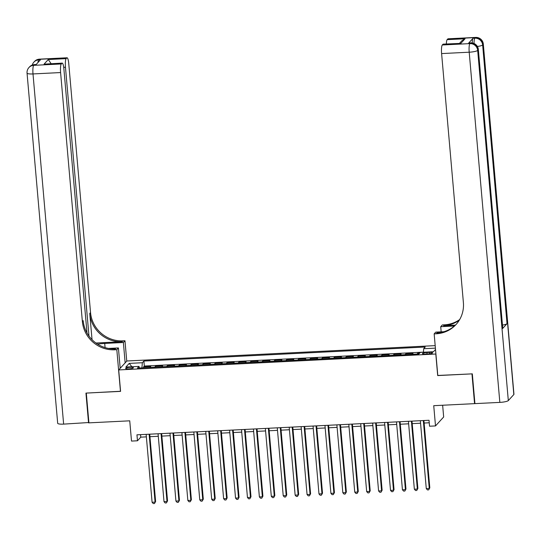<?xml version="1.0" encoding="UTF-8"?>
<svg xmlns="http://www.w3.org/2000/svg" width="541" height="541" viewBox="0 0 541 541"><rect width="100%" height="100%" fill="white"/><g stroke="black" fill="none" stroke-linecap="round" stroke-linejoin="round"><path stroke-width="0.81" d="M128.792 368.854A3.895 0.724 -5 0 0 133.377 367.745A3.895 0.724 -5 0 0 130.205 367.312A3.895 0.724 -5 0 0 125.62 368.421A3.895 0.724 -5 0 0 128.792 368.854M435.187 345.631L126.864 360.989L118.702 369.936L435.924 354.017M442.639 405.236L443.667 416.983L435.505 425.929L429.547 426.227L429.027 420.269L136.954 434.822L137.475 440.78L140.782 437.155L146.368 436.871M118.702 369.936L120.582 391.373L86.303 393.084L88.913 422.859L129.739 420.824L131.51 441.077L137.475 440.78M474.897 403.288L474.565 403.647L433.733 405.682L435.505 425.929M437.797 375.454L471.962 373.872L474.565 403.647M419.688 353.097L417.774 353.192L417.855 354.132M412.127 354.416A4.869 0.947 -92.9 0 1 412.201 354.314L413.006 353.435L405.851 353.787L405.939 354.727M400.205 355.011A4.869 0.947 87.1 0 1 400.279 354.91L401.084 354.024L393.936 354.382L394.017 355.322M388.282 355.606A4.869 0.947 87.1 0 1 388.357 355.505L389.162 354.619L382.014 354.977L382.095 355.91M376.36 356.201A4.869 0.947 87.1 0 1 376.441 356.1L377.246 355.214L370.091 355.572L370.172 356.505M364.445 356.796A4.869 0.947 87.1 0 1 364.519 356.688L365.324 355.809L358.169 356.167L358.25 357.101M352.522 357.385A4.869 0.947 87.1 0 1 352.597 357.283L353.401 356.404L346.247 356.756L346.328 357.696M340.6 357.98A4.869 0.947 87.1 0 1 340.674 357.878L341.479 356.999L334.324 357.351L334.406 358.291M328.678 358.575A4.869 0.947 87.1 0 1 328.752 358.473L329.557 357.587L322.402 357.946L322.483 358.886M316.755 359.17A4.869 0.947 87.1 0 1 316.83 359.068L317.635 358.183L310.487 358.541L310.568 359.474M304.833 359.765A4.869 0.947 87.1 0 1 304.908 359.664L305.712 358.778L298.564 359.136L298.646 360.069M292.911 360.353A4.869 0.947 87.1 0 1 292.985 360.252L293.79 359.373L286.642 359.731L286.723 360.664M280.989 360.948A4.869 0.947 87.1 0 1 281.07 360.847L281.875 359.968L274.72 360.32L274.801 361.26M269.073 361.544A4.869 0.947 87.1 0 1 269.147 361.442L269.952 360.563L262.798 360.915L262.879 361.855M257.151 362.139A4.869 0.947 87.1 0 1 257.225 362.037L258.03 361.151L250.875 361.51L250.956 362.45M245.229 362.734A4.869 0.947 87.1 0 1 245.303 362.632L246.108 361.746L238.953 362.105L239.034 363.038M233.306 363.329A4.869 0.947 87.1 0 1 233.381 363.227L234.185 362.342L227.031 362.7L227.119 363.633M221.384 363.917A4.869 0.947 87.1 0 1 221.458 363.816L222.263 362.937L215.115 363.295L215.196 364.228M209.462 364.512A4.869 0.947 87.1 0 1 209.536 364.411L210.341 363.532L203.193 363.883L203.274 364.823M197.539 365.107A4.869 0.947 87.1 0 1 197.621 365.006L198.425 364.127L191.271 364.478L191.352 365.418M185.624 365.702A4.869 0.947 87.1 0 1 185.698 365.601L186.503 364.715L179.348 365.074L179.429 366.014M173.702 366.298A4.869 0.947 87.1 0 1 173.776 366.196L174.581 365.31L167.426 365.669L167.507 366.602M161.779 366.893A4.869 0.947 87.1 0 1 161.854 366.784L162.658 365.905L155.504 366.264L155.585 367.197M429.527 352.421L426.903 352.549A3.773 0.703 -5 0 0 422.46 353.631A3.773 0.703 -5 0 0 425.537 354.051L428.161 353.915A3.773 0.703 -5 0 0 432.604 352.84A3.773 0.703 -5 0 0 429.527 352.421L429.649 353.787M139.531 368.002L138.99 366.413L137.448 368.103L418.788 354.085L420.337 352.394L433.449 351.738L435.525 349.466M138.99 366.413L125.877 367.062L129.225 363.39L142.344 362.734L143.886 361.043L425.233 347.024L423.684 348.715L435.404 348.133M416.895 354.179A4.869 0.947 -92.9 0 1 416.969 354.078L417.774 353.192M423.407 352.144L144.325 366.047L143.581 366.859L143.669 367.792M149.857 367.481A4.869 0.947 87.1 0 1 149.931 367.38L150.736 366.5L143.581 366.859M154.625 367.244A4.869 0.947 -92.9 0 1 154.699 367.143L155.504 366.264M166.547 366.649A4.869 0.947 -92.9 0 1 166.621 366.548L167.426 365.669M178.469 366.061A4.869 0.947 -92.9 0 1 178.544 365.959L179.348 365.074M190.391 365.466A4.869 0.947 -92.9 0 1 190.466 365.364L191.271 364.478M202.314 364.871A4.869 0.947 -92.9 0 1 202.388 364.769L203.193 363.883M214.229 364.276A4.869 0.947 -92.9 0 1 214.31 364.174L215.115 363.295M226.152 363.68A4.869 0.947 -92.9 0 1 226.226 363.579L227.031 362.7M238.074 363.092A4.869 0.947 -92.9 0 1 238.148 362.984L238.953 362.105M249.996 362.497A4.869 0.947 -92.9 0 1 250.07 362.396L250.875 361.51M261.918 361.902A4.869 0.947 -92.9 0 1 261.993 361.801L262.798 360.915M273.841 361.307A4.869 0.947 -92.9 0 1 273.915 361.205L274.72 360.32M285.763 360.712A4.869 0.947 -92.9 0 1 285.837 360.61L286.642 359.731M297.678 360.117A4.869 0.947 -92.9 0 1 297.76 360.015L298.564 359.136M309.601 359.528A4.869 0.947 -92.9 0 1 309.675 359.42L310.487 358.541M321.523 358.933A4.869 0.947 -92.9 0 1 321.597 358.832L322.402 357.946M333.445 358.338A4.869 0.947 -92.9 0 1 333.52 358.237L334.324 357.351M345.368 357.743A4.869 0.947 -92.9 0 1 345.442 357.642L346.247 356.756M357.29 357.148A4.869 0.947 -92.9 0 1 357.364 357.046L358.169 356.167M369.212 356.553A4.869 0.947 -92.9 0 1 369.287 356.451L370.091 355.572M381.135 355.964A4.869 0.947 -92.9 0 1 381.209 355.856L382.014 354.977M393.05 355.369A4.869 0.947 -92.9 0 1 393.131 355.268L393.936 354.382M404.972 354.774A4.869 0.947 -92.9 0 1 405.047 354.673L405.851 353.787M437.689 375.576L435.809 354.139M149.952 436.695L158.29 436.283M161.867 436.1L170.212 435.688M173.789 435.505L182.134 435.092M185.712 434.917L194.05 434.497M197.634 434.322L205.972 433.902M209.556 433.726L217.895 433.307M221.479 433.131L229.817 432.719M233.401 432.536L241.739 432.124M245.323 431.941L253.661 431.529M257.239 431.353L265.584 430.934M269.161 430.758L277.499 430.338M281.083 430.163L289.421 429.743M293.006 429.568L301.344 429.155M304.928 428.972L313.266 428.56M316.85 428.377L325.188 427.965M328.772 427.789L337.111 427.37M340.688 427.194L349.033 426.775M352.61 426.599L360.955 426.18M364.533 426.004L372.871 425.591M376.455 425.409L384.793 424.996M388.377 424.813L396.715 424.401M400.299 424.225L408.638 423.806M412.222 423.63L420.56 423.211M424.144 423.035L429.243 422.778M140.559 434.646L140.782 437.155M423.4 352.238L423.684 348.715M144.325 366.047L143.886 361.043M142.344 362.734L141.925 367.88M129.225 363.39L131.876 366.764M423.319 420.553L429.256 488.449L426.281 488.597L420.337 420.702M423.921 420.526L429.811 487.847L428.668 489.862L427.471 489.923L426.281 488.597M429.811 487.847L428.668 489.862M472.246 42.942A7.304 1.42 -92.9 0 1 473.077 38.255L468.662 43.091A7.304 1.42 -92.9 0 1 468.925 42.949L470.717 42.861A7.304 1.42 87.1 0 0 470.454 43.003L468.662 43.091M472.32 373.851L437.804 375.569L434.159 333.885L436.188 333.783A30.418 29.302 -137.6 0 0 456.056 324.505A30.418 29.302 -137.6 0 0 463.387 302.52L441.605 53.579A7.304 1.42 -92.9 0 1 442.301 44.984L469.899 43.605L470.454 43.003A7.304 7.033 -137.6 0 1 478.23 49.792L477.676 50.401L508.317 400.583A7.304 1.359 175 0 1 499.843 402.389L474.924 403.627L472.32 373.851M434.159 333.885L435.755 332.127L443.931 331.721M455.394 325.114L443.552 325.709A30.418 29.302 -137.6 0 0 459.343 320.11M454.406 326.007L440.719 326.69L442.322 324.938L444.344 324.837A30.418 29.302 -137.6 0 0 459.647 319.589M459.525 43.314L461.994 40.609L465.05 38.763L460.837 43.381L442.951 44.267L442.301 44.984M442.951 44.267A7.304 1.42 -92.9 0 1 443.214 44.125L460.837 43.381M513.828 394.538L483.194 44.355A7.304 1.359 -5 0 0 483.316 44.071L513.95 394.254A7.304 1.359 175 0 1 513.828 394.538L508.317 400.583M502.616 328.509L478.23 49.792A7.304 1.359 -5 0 0 478.352 49.515L502.738 328.231A7.304 1.359 175 0 1 502.616 328.509L507.025 323.674A7.304 1.359 175 0 1 502.461 325.087M441.172 331.863L440.719 326.69M446.345 43.97A7.304 1.42 -92.9 0 1 447.164 39.649L465.05 38.763M473.077 38.255L474.863 38.168L475.417 37.566L447.82 38.938L447.164 39.649M447.82 38.938A7.304 1.42 -92.9 0 1 448.076 38.796L475.674 37.417A7.304 1.42 87.1 0 0 475.417 37.566A7.304 7.033 -137.6 0 1 483.194 44.355L482.64 44.957L507.025 323.674M436.188 333.783L436.979 332.911A30.418 29.302 -137.6 0 0 456.448 324.066M88.88 422.521L63.635 424.117L33.001 73.934A7.304 1.359 -5 0 1 27.05 73.123A7.304 7.304 0 0 1 28.93 67.564A7.304 7.033 42.4 0 1 33.698 65.339L61.295 63.966A7.304 1.42 87.1 0 0 60.599 72.562L33.001 73.934A7.304 1.42 -92.9 0 1 33.698 65.339L34.252 64.737L36.037 64.65L40.447 59.814L38.661 59.902L39.209 59.294A7.304 1.42 -92.9 0 1 39.473 59.152L67.07 57.779A7.304 1.42 87.1 0 0 66.807 57.921L39.209 59.294A7.304 7.033 -137.6 0 0 34.441 61.525A7.304 7.304 0 0 1 39.473 59.152M88.555 422.879L85.945 393.104L120.569 391.265M125.154 362.862L123.375 342.5L104.717 343.434A13.687 2.543 -5 0 0 97.61 344.137M123.375 342.5L124.971 340.749L122.949 340.85A30.418 29.302 42.4 0 1 90.536 312.556L68.761 63.615A7.304 1.42 87.1 0 0 67.07 57.779M95.967 343.021L122.151 341.723A30.418 29.302 42.4 0 1 89.745 313.428L92.038 339.647M120.46 391.38L116.815 349.696L114.787 349.797A30.418 29.302 42.4 0 1 82.374 321.503L60.599 72.562M116.815 349.696L118.411 347.937L108.484 348.438M86.993 332.945L63.892 68.95A7.304 1.42 87.1 0 0 62.208 63.108L44.064 64.142L48.277 59.524L66.158 58.638L66.807 57.921M66.158 58.638A7.304 1.42 87.1 0 0 65.461 67.233L63.71 67.321M88.981 336.049L65.461 67.233M63.635 424.117A7.304 1.359 175 0 1 57.684 423.305L27.05 73.123M120.19 368.306L118.411 347.937M126.756 361.111L124.971 340.749M62.208 63.108A7.304 1.42 87.1 0 0 61.944 63.25L44.064 64.142M61.295 63.966L61.944 63.25M114.787 349.797L115.578 348.925A30.418 29.302 42.4 0 1 83.172 320.63L82.374 321.503M48.277 59.524L50.989 63.473M411.397 421.148L417.341 489.044L414.359 489.192L408.421 421.297M411.999 421.121L417.889 488.442L416.746 490.457L415.556 490.518L414.359 489.192M417.889 488.442L416.746 490.457M399.474 421.743L405.419 489.639L402.436 489.788L396.499 421.892M400.076 421.716L405.966 489.03L404.824 491.052L403.633 491.106L402.436 489.788M405.966 489.03L404.824 491.052M387.559 422.338L393.496 490.234L390.514 490.383L384.577 422.487M388.154 422.305L394.044 489.625L392.901 491.641L391.711 491.701L390.514 490.383M394.044 489.625L392.901 491.641M375.637 422.934L381.574 490.829L378.592 490.971L372.654 423.082M376.238 422.9L382.129 490.22L380.979 492.236L379.789 492.296L378.592 490.971M382.129 490.22L380.979 492.236M363.714 423.522L369.652 491.417L366.67 491.566L360.732 423.671M364.316 423.495L370.206 490.815L369.057 492.831L367.866 492.892L366.67 491.566M370.206 490.815L369.057 492.831M351.792 424.117L357.729 492.012L354.754 492.161L348.81 424.266M352.394 424.09L358.284 491.411L357.141 493.426L355.944 493.487L354.754 492.161M358.284 491.411L357.141 493.426M339.87 424.712L345.807 492.608L342.832 492.756L336.887 424.861M340.472 424.685L346.362 492.006L345.219 494.021L344.022 494.082L342.832 492.756M346.362 492.006L345.219 494.021M327.947 425.307L333.892 493.203L330.909 493.351L324.965 425.456M328.549 425.28L334.439 492.594L333.297 494.616L332.106 494.67L330.909 493.351M334.439 492.594L333.297 494.616M316.025 425.902L321.969 493.798L318.987 493.947L313.05 426.051M316.627 425.868L322.517 493.189L321.374 495.204L320.184 495.265L318.987 493.947M322.517 493.189L321.374 495.204M304.103 426.497L310.047 494.386L307.065 494.535L301.127 426.646M304.705 426.464L310.595 493.784L309.452 495.799L308.262 495.86L307.065 494.535M310.595 493.784L309.452 495.799M292.187 427.086L298.125 494.981L295.143 495.13L289.205 427.234M292.789 427.059L298.673 494.379L297.53 496.395L296.34 496.455L295.143 495.13M298.673 494.379L297.53 496.395M280.265 427.681L286.203 495.576L283.22 495.725L277.283 427.83M280.867 427.654L286.757 494.974L285.607 496.99L284.417 497.051L283.22 495.725M286.757 494.974L285.607 496.99M268.343 428.276L274.28 496.171L271.305 496.32L265.361 428.425M268.945 428.249L274.835 495.57L273.692 497.585L272.495 497.646L271.305 496.32M274.835 495.57L273.692 497.585M256.42 428.871L262.358 496.766L259.382 496.915L253.438 429.02M257.022 428.844L262.912 496.158L261.77 498.18L260.573 498.234L259.382 496.915M262.912 496.158L261.77 498.18M244.498 429.466L250.442 497.362L247.46 497.51L241.516 429.615M245.1 429.432L250.99 496.753L249.847 498.768L248.65 498.829L247.46 497.51M250.99 496.753L249.847 498.768M232.576 430.061L238.52 497.95L235.538 498.099L229.6 430.21M233.178 430.027L239.068 497.348L237.925 499.363L236.735 499.424L235.538 498.099M239.068 497.348L237.925 499.363M220.654 430.65L226.598 498.545L223.616 498.694L217.678 430.798M221.255 430.622L227.146 497.943L226.003 499.958L224.813 500.019L223.616 498.694M227.146 497.943L226.003 499.958M208.738 431.245L214.676 499.14L211.693 499.289L205.756 431.393M209.333 431.218L215.223 498.538L214.08 500.553L212.89 500.614L211.693 499.289M215.223 498.538L214.08 500.553M196.816 431.84L202.753 499.735L199.771 499.884L193.834 431.988M197.418 431.813L203.308 499.133L202.158 501.149L200.968 501.203L199.771 499.884M203.308 499.133L202.158 501.149M184.894 432.435L190.831 500.33L187.849 500.479L181.911 432.584M185.495 432.408L191.386 499.722L190.236 501.744L189.046 501.798L187.849 500.479M191.386 499.722L190.236 501.744M172.971 433.03L178.909 500.925L175.933 501.074L169.989 433.179M173.573 432.996L179.463 500.317L178.32 502.332L177.123 502.393L175.933 501.074M179.463 500.317L178.32 502.332M161.049 433.625L166.986 501.514L164.011 501.663L158.067 433.774M161.651 433.591L167.541 500.912L166.398 502.927L165.201 502.988L164.011 501.663M167.541 500.912L166.398 502.927M149.127 434.213L155.071 502.109L152.089 502.258L146.144 434.362M149.729 434.186L155.619 501.507L154.476 503.522L153.286 503.583L152.089 502.258M155.619 501.507L154.476 503.522M412.201 354.314L416.969 354.078M149.931 367.38L154.699 367.143M161.854 366.784L166.621 366.548M173.776 366.196L178.544 365.959M185.698 365.601L190.466 365.364M197.621 365.006L202.388 364.769M209.536 364.411L214.31 364.174M221.458 363.816L226.226 363.579M233.381 363.227L238.148 362.984M245.303 362.632L250.07 362.396M257.225 362.037L261.993 361.801M269.147 361.442L273.915 361.205M281.07 360.847L285.837 360.61M292.985 360.252L297.76 360.015M304.908 359.664L309.675 359.42M316.83 359.068L321.597 358.832M328.752 358.473L333.52 358.237M340.674 357.878L345.442 357.642M352.597 357.283L357.364 357.046M364.519 356.688L369.287 356.451M376.441 356.1L381.209 355.856M388.357 355.505L393.131 355.268M400.279 354.91L405.047 354.673M427.032 353.976L426.903 352.549M443.552 325.709L444.344 324.837M499.843 402.389L469.203 52.207L441.605 53.579M469.203 52.207A7.304 1.359 -5 0 0 477.676 50.401A7.304 7.033 42.4 0 0 469.899 43.605A7.304 1.42 87.1 0 0 469.203 52.207M477.385 46.472A7.304 1.359 -5 0 0 482.64 44.957A7.304 7.033 42.4 0 0 474.863 38.168A7.304 1.42 87.1 0 0 474.024 43.469M122.151 341.723L122.949 340.85M89.745 313.428L90.536 312.556M37.951 62.546A7.304 1.42 -92.9 0 1 38.661 59.902A7.304 7.033 42.4 0 0 33.894 62.127A7.304 7.304 0 0 0 32.257 65.069M34.509 64.589A7.304 7.304 0 0 0 29.478 66.962A7.304 7.033 -137.6 0 1 34.252 64.737A7.304 1.42 -92.9 0 1 34.509 64.589L36.166 64.507M105.082 347.593L104.717 343.434M478.352 49.515A7.304 7.304 0 0 0 470.717 42.861M483.316 44.071A7.304 7.304 0 0 0 475.674 37.417M33.894 62.127L34.441 61.525M28.93 67.564L29.478 66.962"/></g></svg>

